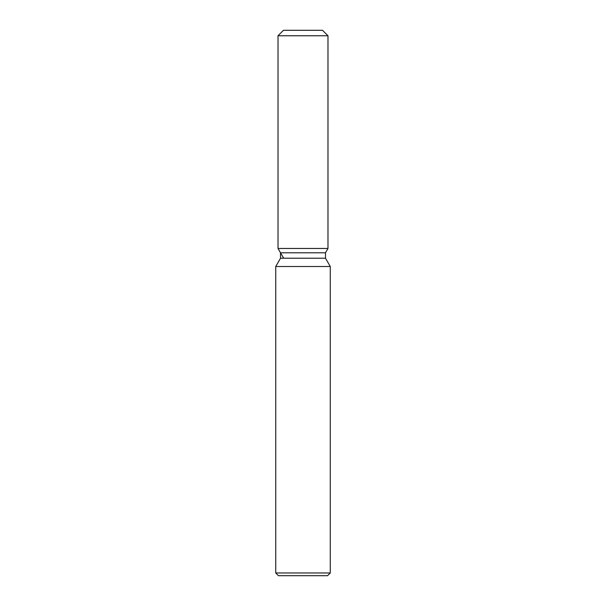 <?xml version="1.0" encoding="UTF-8"?>
<svg xmlns="http://www.w3.org/2000/svg" width="606" height="606" viewBox="0 0 606 606"><rect width="100%" height="100%" fill="white"/><g stroke="black" fill="none" stroke-linecap="round" stroke-linejoin="round"><path stroke-width="0.91" d="M322.528 30.3L283.472 30.3L322.528 30.3L327.982 35.754L327.982 248.46L303 248.46L327.982 248.46L325.483 252.785L325.483 258.217L330.27 266.511L330.27 572.973L275.73 572.973L278.457 575.7L327.543 575.7L330.27 572.973M325.483 258.217L280.517 258.217L280.517 252.785L325.483 252.785L327.982 248.46M280.517 258.217L275.73 266.511L330.27 266.511M283.472 30.3L278.018 35.754L278.018 248.46L303 248.46L278.018 248.46L280.517 252.785M278.018 35.754L327.982 35.754M275.73 266.511L275.73 572.973M283.472 257.906L278.018 248.46"/></g></svg>
